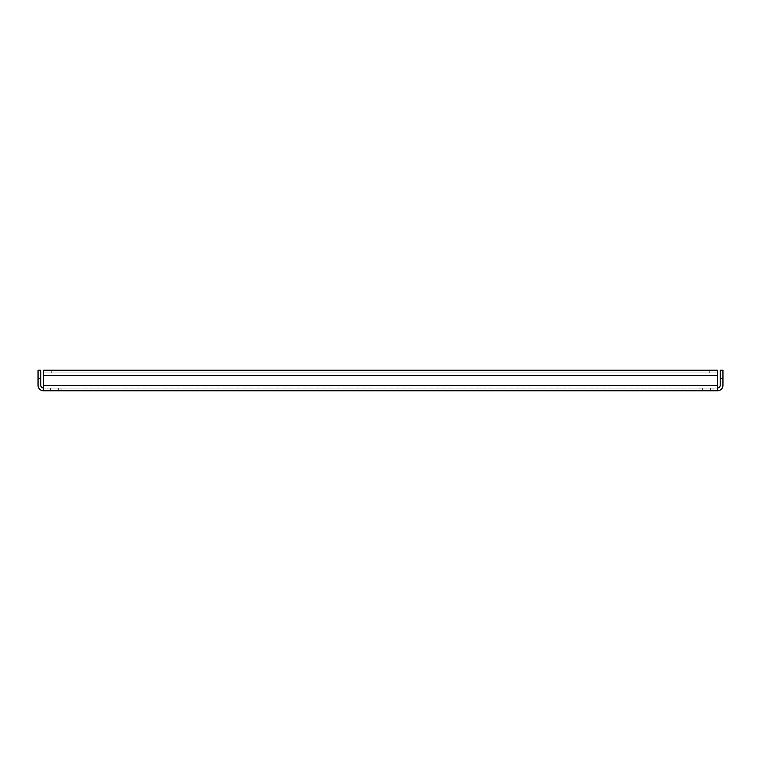 <?xml version="1.0" encoding="UTF-8"?>
<svg xmlns="http://www.w3.org/2000/svg" width="761" height="761" viewBox="0 0 761 761"><rect width="100%" height="100%" fill="white"/><g stroke="black" fill="none" stroke-linecap="round" stroke-linejoin="round"><path stroke-width="0.57" stroke-dasharray="3.81 2.85" d="M710.593 388.053L710.593 390.793L702.365 390.793L710.593 390.793L702.365 390.793L710.593 390.793L710.593 388.053L702.365 388.053L702.365 390.793L702.365 388.053L710.593 388.053M58.635 388.053L58.635 390.793L50.407 390.793L58.635 390.793L50.407 390.793L58.635 390.793L58.635 388.053L50.407 388.053L50.407 390.793L50.407 388.053L58.635 388.053M51.777 370.207L51.777 372.947L51.777 370.207L43.539 370.207L43.539 372.947L51.777 372.947L43.539 372.947L43.539 388.053L717.461 388.053L43.539 388.053L43.539 390.793L717.461 390.793L717.461 370.207L51.777 370.207L709.223 370.207L709.223 372.947L717.461 372.947L717.461 370.207L717.461 372.947L43.539 372.947L43.539 370.207L43.539 375.696L43.539 372.947L717.461 372.947L51.777 372.947L709.223 372.947L709.223 370.207M699.958 388.053L713 388.053L699.958 388.053L713 388.053L699.958 388.053L713 388.053L699.958 388.053L713 388.053L699.958 388.053L699.958 390.793L713 390.793L699.958 390.793L713 390.793L699.958 390.793L713 390.793L699.958 390.793L713 390.793L699.958 390.793L699.958 388.053M48 388.053L61.042 388.053L48 388.053L61.042 388.053L48 388.053L61.042 388.053L48 388.053L61.042 388.053L48 388.053L48 390.793L61.042 390.793L48 390.793L61.042 390.793L48 390.793L61.042 390.793L48 390.793L61.042 390.793L48 390.793L48 388.053M717.461 388.053L717.461 385.304L717.461 388.053A2.749 2.749 0 0 0 720.201 385.304L720.201 378.445L722.95 378.445L722.95 385.304A5.489 5.489 0 0 1 717.461 390.793M40.799 378.445L40.799 385.304A2.749 2.749 0 0 0 43.539 388.053L43.539 390.793A5.489 5.489 0 0 1 38.05 385.304L38.05 378.445L40.799 378.445L40.799 370.207L38.05 370.207L38.05 378.445M722.95 378.445L722.95 370.207L720.201 370.207L720.201 378.445M43.539 388.053L43.539 390.793M43.539 370.207L717.461 370.207M61.042 388.053L61.042 390.793L61.042 388.053M713 388.053L713 390.793L713 388.053M43.539 375.696L717.461 375.696M43.539 385.304L717.461 385.304"/><path stroke-width="1.14" d="M43.539 390.793L43.539 370.207L717.461 370.207L717.461 390.793L43.539 390.793A5.489 5.489 0 0 1 38.05 385.304L38.05 370.207L40.799 370.207L40.799 385.304A2.749 2.749 0 0 0 43.539 388.053M717.461 390.793A5.489 5.489 0 0 0 722.95 385.304L722.95 378.445L720.201 378.445L720.201 385.304A2.749 2.749 0 0 1 717.461 388.053M720.201 378.445L720.201 370.207L722.95 370.207L722.95 378.445M43.539 370.207L51.777 370.207M709.223 370.207L717.461 370.207M717.461 375.696L43.539 375.696M43.539 385.304L717.461 385.304M40.799 378.445L38.05 378.445"/></g></svg>
